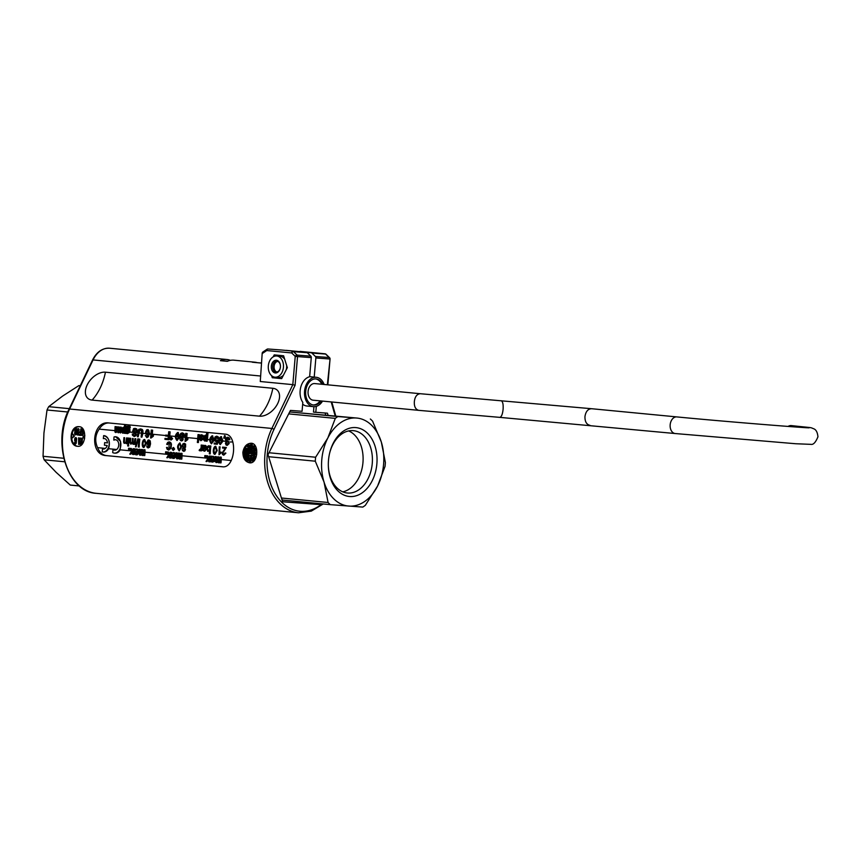 <?xml version="1.0" encoding="UTF-8"?>
<svg xmlns="http://www.w3.org/2000/svg" width="861" height="861" viewBox="0 0 861 861"><rect width="100%" height="100%" fill="white"/><g stroke="black" fill="none" stroke-linecap="round" stroke-linejoin="round"><path stroke-width="1.29" d="M313.942 406.672L313.479 412.085L315.804 412.311L316.31 406.349M314.254 377.118A15.067 10.558 95.5 0 0 314.211 377.096L309.648 376.655M324.123 384.48A14.734 10.332 95.5 0 0 316.267 377.301A14.734 10.332 95.5 0 0 304.579 390.991A14.734 10.332 95.5 0 0 313.447 406.64A14.734 10.332 95.5 0 0 322.531 401.097M302.792 404.283L302.674 404.272A53.21 37.292 -84.5 0 1 302.792 404.283A14.734 10.332 -84.5 0 0 306.936 406.015L313.447 406.64M282.591 501.705L319.603 504.535L282.602 501.759L268.019 454.694L290.437 410.406L302.071 411.289L302.824 402.431A15.067 10.558 95.5 0 1 300.769 387.159A15.067 10.558 95.5 0 1 309.637 376.752L311.273 357.616L297.54 356.583A1.636 1.173 -85.7 0 0 297.088 355.109A1.636 0.99 134.2 0 0 295.237 356.389L297.54 356.583L295.086 385.254L292.815 384.641L271.872 428.444A55.664 39.014 95.5 0 0 298.53 512.779L311.295 511.122L323.219 503.976M327.976 414.927L327.438 413.183L315.804 412.311M317.279 504.309L317.72 503.437M319.603 504.535L320.044 503.663M325.652 414.711L325.124 413.011M322.692 384.34A13.098 9.18 95.5 0 0 316.105 378.937A13.098 9.18 95.5 0 0 305.72 391.098A13.098 9.18 95.5 0 0 313.598 405.014A13.098 9.18 95.5 0 0 321.099 400.968M315.643 378.905A13.098 9.18 -84.5 0 1 321.766 384.254M320.163 400.871A13.098 9.18 -84.5 0 1 313.135 404.95M315.858 357.961A1.636 1.173 -85.7 0 0 315.395 356.486L329.128 357.519L325.598 354.075A1.636 1.152 95.5 0 0 325.049 353.806A1.636 1.173 94.3 0 1 325.598 354.075A1.636 0.99 -45.8 0 1 326.028 354.258L329.569 357.702A1.636 0.99 134.2 0 0 329.128 357.519A1.636 1.173 94.3 0 1 329.591 358.983L315.858 357.961L314.211 377.096M325.598 354.075L311.865 353.042L315.395 356.486M311.865 353.042A1.636 1.173 -85.7 0 0 311.295 352.773L286.347 350.373A1.636 1.173 -85.7 0 0 285.949 350.427M256.847 362.653L261.357 362.998M291.707 352.945A1.636 0.99 -45.8 0 1 293.547 351.675A1.636 1.173 -85.7 0 0 292.988 351.396A1.636 1.152 95.5 0 0 291.707 352.945L266.749 350.545A1.636 1.152 -84.5 0 1 268.029 348.996A1.636 1.173 -85.7 0 0 267.437 349.157A1.636 1.001 56.3 0 0 266.985 349.265A1.636 1.001 56.3 0 0 266.749 350.545L262.691 353.258A1.636 1.001 -123.7 0 1 262.917 351.977A1.636 1.636 0 0 0 262.196 353.204L260.27 381.509L292.815 384.641L295.237 356.389L291.707 352.945M262.196 353.204L260.27 381.509M273.195 356.852L274.218 354.883L283.613 355.787L287.337 367.658L281.655 378.625L272.259 377.721L271.635 375.708M274.487 377.882L272.259 377.721M276.413 355.087A12.775 9.105 -85.7 0 0 275.337 355.808M275.079 377.204A10.644 7.588 -85.7 0 0 283.43 367.324A10.644 7.588 -85.7 0 0 276.672 355.98A10.644 7.588 -85.7 0 0 268.309 366.033A10.644 7.588 -85.7 0 0 275.079 377.204L278.286 377.452A10.644 7.588 -85.7 0 0 283.387 375.278M286.315 369.627A10.644 7.588 -85.7 0 0 286.638 367.561A10.644 7.588 -85.7 0 0 286.681 365.548M273.529 376.946A12.775 9.105 -85.7 0 0 274.508 377.904M284.722 359.295A10.644 7.588 -85.7 0 0 279.879 356.228L276.672 355.98M271.344 366.162A6.382 4.553 94.3 0 1 278.62 361.308A6.382 4.553 94.3 0 1 277.672 372.318A6.382 4.553 94.3 0 1 271.344 366.162M276.101 372.027A5.403 3.853 94.3 0 1 272.733 366.28A5.403 3.853 94.3 0 1 276.973 361.254A5.403 3.853 94.3 0 1 280.406 366.937A5.403 3.853 94.3 0 1 276.166 372.038A5.403 3.853 94.3 0 1 276.101 372.027M277.651 361.394A5.403 3.853 -85.7 0 0 274.099 366.463A5.403 3.853 -85.7 0 0 276.855 371.995M310.821 356.142L307.28 352.698L293.547 351.675L297.088 355.109L310.821 356.142A1.636 1.173 94.3 0 1 311.273 357.616M281.73 350.029A1.636 1.173 94.3 0 1 281.751 350.029L306.72 352.429A1.636 1.173 94.3 0 1 307.28 352.698M306.72 352.429L281.751 350.029A1.636 1.173 94.3 0 1 281.762 350.029L268.029 348.996A1.636 1.636 0 0 0 266.985 349.265L262.917 351.977M256.858 362.556A24.56 17.209 95.5 0 0 254.834 362.19L233.912 360.178A24.56 17.209 95.5 0 0 227.358 361.329L220.384 360.662A24.56 17.209 -84.5 0 1 226.938 359.511A24.56 17.209 -84.5 0 1 230.371 360.361M254.834 362.19A24.56 17.209 95.5 0 0 252.284 362.212L261.357 363.084M227.648 361.2L220.384 360.662M272.84 388.279A16.37 10.354 132.1 0 1 277.22 404.455A16.37 10.354 132.1 0 1 259.505 416.175A49.12 34.429 95.5 0 0 272.84 388.279L105.44 372.189A16.37 10.354 132.1 0 0 86.821 385.728A16.37 10.354 132.1 0 0 92.105 400.085A49.12 34.429 95.5 0 0 105.44 372.189M259.505 416.175L92.105 400.085M77.555 446.289L77.662 446.299C85.928 447.505 87.542 426.744 79.126 426.701C69.558 425.388 67.922 445.966 77.555 446.289M242.856 452.316C242.985 458.386 245.267 461.894 249.712 462.831C257.988 464.036 259.602 443.286 251.175 443.243C246.741 443.48 243.964 446.504 242.856 452.316M108.927 422.966A16.37 11.677 -85.7 0 0 99.198 429.122C95.194 434.966 94.667 441.144 97.605 447.655A16.37 11.677 -85.7 0 0 106.57 455.62L106.011 455.577C89.038 454.974 92.019 420.372 108.798 422.955L108.626 422.934M108.798 422.955L225.055 434.127C238.26 434.45 235.279 469.051 222.256 466.748L222.429 466.77M106.011 455.577L222.59 466.78M224.85 437.14L225.151 438.281L223.677 438.152L224.549 435.558L225.388 436.043L224.161 437.087L224.463 438.227M224.549 435.558L225.388 436.043M114.717 430.618L99.198 429.122M115.062 426.604L115.761 426.669L115.439 431.113L116.063 431.748L117.214 430.166L117.505 426.841L118.183 426.895L118.495 431.985L119.475 431.221L119.937 427.078L120.637 427.142L120.142 432.857L119.593 431.996L118.269 432.803L117.193 431.695L115.826 432.566L114.933 432.007L115.062 426.604L116.439 426.722L116.106 430.748L117.096 430.844M117.505 426.841L118.883 426.959L118.549 430.984L119.518 431.081M119.937 427.078L121.326 427.196L120.981 431.221A53.21 37.292 95.5 0 0 120.637 432.9L120.142 432.857M123.586 427.357L124.361 427.443M124.544 425.312L125.932 425.431L125.394 431.641A53.21 37.292 95.5 0 0 125.06 433.32L123.93 433.223L123.995 432.47L122.725 433.223L121.304 431.641L121.584 428.563L123.263 427.271L124.307 428.111L124.544 425.312L125.243 425.388L124.565 433.287M126.233 433.438L125.598 433.384L126.384 426.582L128.838 425.592L129.989 426.173L130.312 427.594L128.031 426.335L126.728 428.477L127.955 427.842L129.182 428.821L129.128 432.383L127.471 433.686L126.298 432.728L126.728 433.481A53.21 37.292 95.5 0 1 126.75 433.384M128.386 426.41L127.471 427.885M128.267 427.906L129.871 428.864L129.946 432.082L133.035 432.373M135.037 428.401L136.651 428.843L137.566 431.296L136.167 431.275L135.511 429.617L133.896 429.402L133.251 431.157L135.737 432.749L136.382 434.547L136.049 435.644L134.251 436.538L132.465 435.246L132.293 433.987L133.52 434.009M134.962 429.348L133.939 431.21L137.771 432.835M140.623 428.939L142.302 429.456L142.926 430.629L142.915 433.331L145.692 433.589M147.866 429.661L149.846 433.998L150.912 434.095M151.256 430.08L151.945 430.134L151.428 436.323L152.914 435.279L152.838 436.226L150.578 438.001L151.256 430.08L152.645 430.199L152.3 434.224A53.21 37.292 95.5 0 0 151.977 435.827M165.678 435.515L152.3 434.224M165.721 435.085L168.39 435.343L168.691 431.759L169.445 431.835L168.767 439.723L164.935 439.347L165.011 438.41L168.099 438.712L168.304 436.279L165.635 436.021L165.721 435.085L169.068 435.386M168.691 431.759L170.123 431.878L169.778 435.914A53.21 37.292 95.5 0 0 169.068 439.745L168.767 439.723M175.472 436.452L169.778 435.914M177.99 432.556L179.863 436.882L180.519 436.936M182.392 432.965L184.06 433.783L184.437 435.558L183.641 437.237L185.373 437.41M185.718 433.395L186.406 433.449L185.879 439.627L187.375 438.593L187.3 439.53L185.04 441.306L185.718 433.395L187.095 433.513L186.751 437.539A53.21 37.292 95.5 0 0 186.428 439.142M197.686 438.593L186.751 437.539M198.03 434.579L199.418 434.697L199.074 438.723A53.21 37.292 95.5 0 0 198.74 440.401L197.546 440.294L198.03 434.579L198.719 434.633L198.245 440.358M201.775 438.981L199.074 438.723M201.539 434.816L203.099 435.397L203.519 436.753M200.043 438.906L200.861 439.928L201.818 439.282L199.504 437.259L199.687 435.515L201.183 434.762L203.508 436.818L200.419 435.774L200.29 436.914L202.012 437.872L202.496 439.239L200.839 440.735L199.343 438.97L200.721 438.959M201.474 435.634L200.979 436.957L203.293 439.132M206.608 433.201L207.985 433.32L207.458 439.53A53.21 37.292 95.5 0 0 207.124 441.209L205.994 441.112L206.059 440.358L204.789 441.112L203.357 439.53L203.648 436.452L205.349 435.16L206.371 435.989L206.608 433.201L207.307 433.266L206.629 441.166M209.869 439.767L207.458 439.53M212.387 435.86L214.454 440.197M216.821 436.279L218.414 437.001L218.834 438.647L217.413 438.593L216.423 437.022L215.089 438.83L216.133 440.724L218.565 440.294L217.295 444.265L214.163 443.975L214.249 443.049L216.509 443.275L216.983 441.176L215.874 441.564L214.69 440.724L214.949 437.033L216.52 436.226L218.834 438.647M216.768 437.119L215.767 438.884L216.089 440.358L216.918 440.445M221.202 436.699L223.074 441.026L225.894 441.306M227.853 437.334L229.424 438.066L229.855 439.723L228.456 439.734L227.487 438.088L226.604 438.475L226.389 440.735L227.648 441.187L226.561 442.242L226.303 444.115L229.241 443.501L227.229 445.374L226.056 444.976L225.41 443.124L226.325 441.596L225.431 439.562L226.12 437.862L227.552 437.28L229.855 439.723M227.799 438.174L226.863 439.67L227.53 441.209M227.648 441.187L228.337 441.23L228.187 442.08M232.836 441.973L227.498 442.027M231.275 460.495L221.299 459.537L221.008 462.884L219.706 462.777L219.77 461.97L218.436 462.777L217.37 461.668L216.003 462.54L214.895 460.495L215.228 456.588L216.359 456.685L215.627 460.248L216.283 461.733L217.392 460.14L217.672 456.814L218.802 456.922L218.048 460.592L218.662 461.959L219.652 461.195L220.115 457.051L221.245 457.148A53.21 37.292 95.5 0 0 221.299 459.537M219.706 462.744L218.802 462.755M217.596 462.282L216.369 462.518M215.035 458.935L211.935 459.903L212.506 461.345M211.246 459.849L212.129 461.356L213.302 460.377L214.658 460.635L214.271 461.571L212 462.163L210.514 460.743L210.654 456.147L211.806 456.244L211.451 456.933L213.054 456.255L214.045 456.804L214.109 458.773L211.935 459.903M210.665 458.515L209.191 458.978L210.342 461.862L208.803 461.733L208.039 459.666L206.866 461.55L206.016 461.464L207.652 458.848L206.414 455.738L207.695 455.846L208.114 458.117L209.417 456.029L210.267 456.104L208.502 458.924L209.664 461.808M208.728 459.72L206.866 461.55M207.393 458.203L182.08 455.77L181.789 459.117L180.476 459.01L180.552 458.203L179.228 459.01L178.152 457.901L176.785 458.773L175.687 456.728L176.021 452.811L177.14 452.918L176.408 456.481L177.054 457.966L178.173 456.362L178.453 453.047L179.583 453.144L178.83 456.825L179.454 458.192L180.423 457.428L180.896 453.284L182.026 453.381A53.21 37.292 95.5 0 0 182.08 455.77M180.487 458.967L179.583 458.988M178.378 458.515L177.151 458.752M175.816 455.168L172.717 456.136L173.287 457.578M174.083 456.61L174.751 456.814L173.696 458.267L171.457 457.654L171.436 452.369L172.232 453.166L173.814 452.477L174.826 453.037L174.482 455.523L172.028 456.082L172.9 457.589L174.083 456.61L175.44 456.857L174.385 458.321L173.136 458.386M171.447 454.748L169.972 455.2L171.124 458.095L169.585 457.966L168.821 455.899L167.647 457.772L166.797 457.697L168.433 455.082L167.195 451.971L168.476 452.079L168.907 454.35L170.198 452.251L171.048 452.337L169.283 455.157L170.435 458.041M169.509 455.943L167.647 457.772M168.175 454.436L145.046 452.208L144.766 455.566L143.453 455.447L143.529 454.64L142.205 455.447L141.118 454.339L139.762 455.211L138.653 453.177L138.987 449.259L140.117 449.356L139.374 452.918L139.988 454.404L141.15 452.811L141.43 449.485L142.56 449.593L141.807 453.273L142.452 454.64L143.4 453.865L143.873 449.722L145.003 449.819A53.21 37.292 95.5 0 0 145.046 452.208M143.464 455.415L142.56 455.426M141.355 454.963L140.117 455.189M138.793 451.605L135.683 452.574L136.264 454.027M137.06 453.047L137.728 453.252L136.673 454.716L134.434 454.091L134.413 448.818L135.209 449.614L136.791 448.925L137.803 449.485L137.448 451.96L135.005 452.52L135.92 454.038L137.06 453.047L138.417 453.306L137.362 454.769L136.275 454.856M134.424 451.186L132.949 451.648L134.101 454.533L132.562 454.404L131.798 452.337L130.624 454.221L129.774 454.134L131.41 451.519L130.172 448.409L131.453 448.527L131.873 450.787L133.175 448.699L134.025 448.775L132.26 451.594L133.412 454.49M132.486 452.391L130.624 454.221M131.152 450.873L120.228 449.829A8.19 5.844 -85.7 0 1 115.073 453.144A8.19 5.844 -85.7 0 1 114.739 453.112M114.954 450.163A5.241 3.735 94.3 0 1 113.663 449.517L112.974 449.474L112.705 452.606A8.19 5.844 -85.7 0 0 114.395 453.101A8.19 5.844 -85.7 0 0 120.831 445.374A8.19 5.844 -85.7 0 0 115.611 436.764A8.19 5.844 -85.7 0 0 114.05 436.947L113.781 440.079L115.514 439.723M116.676 449.485L108.594 448.71A8.19 5.844 94.3 0 1 103.449 452.036A8.19 5.844 94.3 0 1 103.116 451.993M102.491 448.775A5.241 3.735 -85.7 0 0 103.352 448.99A5.241 3.735 -85.7 0 0 107.205 445.503L104.439 445.234L104.655 442.619L107.464 442.888A5.241 3.735 -85.7 0 0 104.138 438.54A5.241 3.735 -85.7 0 0 103.363 438.593L103.621 435.644A8.19 5.844 94.3 0 1 103.987 435.655A8.19 5.844 94.3 0 1 109.196 444.254A8.19 5.844 94.3 0 1 102.771 451.982A8.19 5.844 94.3 0 1 102.222 451.907L102.491 448.775L103.18 448.829A5.241 3.735 -85.7 0 0 103.697 448.99M105.311 448.398L97.605 447.655M106.57 455.62L222.698 466.78M115.761 426.669L116.439 426.722M118.194 426.905L118.883 426.959M128.128 425.538L129.301 426.12L129.624 427.54M127.471 433.686L129.946 432.082M133.014 433.976L134.262 435.591L135.651 434.536L132.551 431.652L133.595 428.563L135.963 428.789L136.888 431.253L137.566 431.296M134.251 436.527L136.275 432.685M141.893 437.14L141.15 437.065L141.527 430.984L140.278 429.833L139.095 430.252L138.18 436.775L137.437 436.71L138.18 430.274L138.976 429.208L141.613 429.402L142.237 430.575L141.893 437.14L142.915 433.331M138.18 436.775L139.783 430.306L140.601 429.887M141.484 433.191L139.202 432.965M146.822 437.636L145.348 435.515L147.511 436.635L148.458 433.912L147.016 434.827L145.875 433.998L145.541 432.114L146.607 429.843L148.888 430.618L149.19 433.6L148.296 436.871L146.822 437.636L149.846 433.998M179.185 436.688L177.032 440.541C174.632 437.657 174.848 434.977 177.657 432.491L179.185 436.688M177.032 440.541L179.863 436.882M182.5 437.399L183.21 439.088L182.64 440.488L181.413 440.961L180.261 440.251L179.938 438.744L180.907 437.248L180.014 435.128L180.67 433.47L182.048 432.911L183.382 433.74L183.748 435.505L182.5 437.399L183.641 437.237M181.456 440.961L183.145 437.453M200.861 440.735L203.196 439.121M213.582 439.993L211.429 443.845C209.029 440.961 209.234 438.271 212.054 435.795L213.582 439.993M211.429 443.845L214.249 440.186M222.396 440.843L220.222 444.685C217.855 441.779 218.07 439.099 220.868 436.645L222.396 440.843M220.212 444.696L223.074 441.026M228.768 443.458L226.927 445.331M138.503 451.584L136.813 448.936M135.005 452.52L135.683 452.574M135.123 448.882L134.413 448.818M137.728 453.252L138.417 453.306M138.987 449.259L139.686 449.324M141.226 451.842L140.171 451.745L140.386 454.35M140.171 451.745L140.117 449.356M141.43 449.485L142.13 449.56M143.669 452.079L142.614 451.982L142.797 454.576M142.614 451.982L142.56 449.593M143.873 449.722L145.003 449.819M175.526 455.135L173.847 452.488M172.028 456.082L172.717 456.136M172.727 453.209L171.436 452.369M174.751 456.814L175.44 456.857M176.021 452.811L176.709 452.886M178.259 455.404L177.194 455.297L177.409 457.901M177.194 455.297L177.14 452.918M178.453 453.047L179.153 453.112M180.692 455.641L179.637 455.534L179.82 458.127M179.637 455.534L179.583 453.144M180.896 453.284L182.026 453.381M214.744 458.913L213.054 456.265M213.302 460.377L214.658 460.635M213.969 460.581L212 462.153M210.654 456.147L211.375 456.212M215.228 456.588L215.928 456.653M217.478 459.171L216.412 459.074L216.628 461.668M216.412 459.074L216.359 456.685M217.672 456.814L218.371 456.89M219.91 459.408L218.855 459.3L219.038 461.905M218.855 459.3L218.802 456.922M220.115 457.051L221.245 457.148M113.781 440.079A5.241 3.735 94.3 0 1 115.396 439.713A5.241 3.735 94.3 0 1 118.732 445.212A5.241 3.735 94.3 0 1 114.61 450.152A5.241 3.735 94.3 0 1 112.974 449.474M115.611 436.764L120.54 441.456L120.228 449.829M108.594 448.71C110.477 441.65 108.884 437.302 103.804 435.655M107.464 442.888L104.655 442.619M220.814 457.116L220.319 462.841M213.41 457.309C212.183 456.642 211.483 457.245 211.311 459.096C212.742 459.214 213.442 458.622 213.41 457.309L213.259 457.03M213.033 458.741L212.021 458.902M181.596 453.349L181.101 459.064M174.191 453.543C172.964 452.875 172.265 453.478 172.103 455.329C173.524 455.447 174.223 454.856 174.191 453.543L174.04 453.263M173.814 454.974L172.803 455.135M144.573 449.786L144.078 455.512M137.168 449.98C135.941 449.324 135.242 449.916 135.069 451.767C136.447 451.907 137.147 451.315 137.168 449.98L137.007 449.7M136.791 451.422L135.769 451.573M229.166 439.67L228.456 439.734M228.09 443.221L229.241 443.501M221.686 440.778L220.803 437.442C219.017 439.465 218.845 441.618 220.298 443.889L221.686 440.778M221.148 437.56L220.093 440.746L221.675 440.897M217.23 440.046L217.876 440.24L216.983 444.244M218.145 438.593L217.413 438.593M216.509 443.264L214.249 443.049M212.861 439.928L211.978 436.592C210.192 438.615 210.03 440.767 211.483 443.038L212.861 439.928M212.333 436.71L211.268 439.896L212.85 440.046M206.242 438.217L205.305 435.967C203.723 437.442 203.583 438.895 204.896 440.358L206.242 438.217M205.65 436.075L204.714 439.261L206.005 439.39M202.83 436.764L202.131 436.839M183.027 435.44L181.972 433.707C180.412 434.676 180.358 435.741 181.789 436.914L183.027 435.44M182.489 439.045L181.671 437.689L181.488 440.154L182.489 439.045M182.328 433.804L182.123 436.871M178.475 436.624L177.592 433.287C175.795 435.311 175.633 437.463 177.097 439.734L178.475 436.624M177.936 433.406L176.871 436.592L178.464 436.742M148.49 432.394L147.489 430.392C145.95 431.501 145.864 432.696 147.231 433.987L148.49 432.394M147.823 430.5L147.834 433.804M136.888 431.253L136.167 431.275M128.752 430.898L127.805 428.638C126.147 429.854 126.029 431.264 127.439 432.868L128.752 430.898M128.128 428.735L127.202 431.813L128.547 431.942M124.178 430.339L123.241 428.078C121.649 429.542 121.519 431.006 122.832 432.47L124.178 430.339M123.586 428.186L122.649 431.383L123.941 431.501M206.414 455.738L207.264 455.813M210.267 456.104L209.417 456.029M208.502 458.924L209.191 458.978M210.665 456.201L209.546 458.407M167.195 451.971L168.046 452.047M171.048 452.337L170.198 452.251M169.283 455.157L169.972 455.2M171.447 452.423L170.327 454.64M130.172 448.409L131.023 448.495M134.025 448.775L133.175 448.699M132.26 451.594L132.949 451.648M134.424 448.872L133.304 451.078M224.699 435.989L224.161 437.087M224.56 437.13L225.248 437.184M217.876 440.24L218.565 440.294M207.307 433.266L207.985 433.32M198.73 434.644L199.418 434.697M186.406 433.46L187.095 433.513M187.375 438.593L187.946 438.636A53.21 37.292 95.5 0 0 187.773 439.573L185.481 441.349M168.099 438.701L165.011 438.41M169.445 431.835L170.123 431.878M151.956 430.145L152.645 430.199M152.914 435.279L153.495 435.322A53.21 37.292 95.5 0 0 153.312 436.258L151.03 438.045M125.243 425.388L125.932 425.431M120.637 427.142L121.326 427.196M243.954 453.575A9.826 7.006 -85.7 0 0 244.083 455.415M244.212 456.201A9.826 7.006 -85.7 0 0 244.384 456.943M246.644 455.577L245.073 457.923A1.055 0.753 -85.7 0 0 244.589 457.611A9.826 7.006 -85.7 0 0 249.97 462.841M251.444 443.264A9.826 7.006 -85.7 0 0 245.396 447.526M245.051 448.237A9.826 7.006 -85.7 0 0 244.287 450.572M246.278 457.213L247.139 456.502M255.717 452.531A1.001 0.71 -85.7 0 0 255.695 452.531L254.791 452.466L255.739 452.552A1.001 0.71 94.3 0 1 255.566 454.543L255.405 453.187A1.001 0.71 94.3 0 1 254.006 453.403A1.001 0.71 94.3 0 1 254.791 452.455A1.001 0.71 94.3 0 1 254.791 452.466L255.739 452.552M255.556 454.522A1.001 0.71 -85.7 0 0 255.577 454.522L254.641 454.447M255.577 454.543L256.492 454.608A1.001 0.71 -85.7 0 0 256.707 454.586M246.192 452.864L246.042 453.521L244.632 453.392L244.578 454.048L245.546 453.478M245.622 452.563L244.47 452.466A1.001 0.71 94.3 0 1 244.632 450.486A1.001 0.71 94.3 0 1 245.084 450.766L245.729 451.713L246.289 450.647L246.117 452.628L244.578 451.142L244.707 452.488M245.815 450.647A1.001 0.71 -85.7 0 0 245.546 450.551L244.632 450.486M246.375 449.42L245.084 448.979A1.055 0.753 -85.7 0 0 244.987 448.064L245.267 447.516L247.172 449.367L246.892 449.916L245.751 448.807L245.46 449.356M247.72 449.076L245.267 447.516M249.27 447.02L249.442 446.267A1.001 0.71 -85.7 0 0 248.84 445.019L248.076 444.965L247.215 446.385L248.108 446.127M249.615 447.968L249.884 447.063L248.969 446.999L247.85 448.463L248.129 446.03M249.959 446.418L251.186 447.063A1.001 0.71 94.3 0 1 250.551 447.483L251.466 447.548A1.001 0.71 -85.7 0 0 252.122 445.944A1.001 0.71 -85.7 0 0 251.39 444.319M253.295 448.409L254.21 448.484L254.781 445.718L254.017 445.664L252.822 448.775L252.155 447.3L254.017 445.664M252.822 448.775L253.941 448.463M256.33 448.269L255.62 448.215L255.695 450.152L256.729 450.142M254.878 451.046A1.001 0.71 -85.7 0 0 255.566 451.099L255.782 450.949A1.001 0.71 -85.7 0 0 256.201 450.185M256.191 456.911L255.19 456.76L254.329 458.407A3.831 2.734 -85.7 0 0 253.382 455.824L253.661 455.275A3.831 2.734 94.3 0 1 254.619 457.858L255.19 456.76M255.34 456.771A3.831 2.734 -85.7 0 0 254.587 455.34L253.661 455.275M253.489 459.214L252.574 459.15A1.001 0.71 94.3 0 0 251.982 457.891A1.001 0.71 94.3 0 0 251.208 459.171L253.112 461.141A1.001 0.71 -85.7 0 0 253.489 459.214A1.001 0.71 -85.7 0 0 252.897 457.955L251.982 457.891A5.112 3.648 -85.7 0 0 253.704 456.265M249.905 461.776A1.001 0.71 -85.7 0 0 251.014 460.979A1.001 0.71 -85.7 0 0 250.153 459.968M251.132 459.666A1.001 0.71 -85.7 0 0 250.497 458.601L249.582 458.536A1.001 0.71 94.3 0 1 250.153 459.074L251.132 459.666M248.086 460.786A1.055 0.753 94.3 0 0 247.742 460.99L246.601 460.56L247.893 458.859L247.656 460.753L248.409 460.807L248.851 457.923M245.88 455.943L246.504 455.2M250.54 458.17A5.112 3.648 -85.7 0 0 250.594 458.17A5.112 3.648 -85.7 0 0 251.509 458.074M254.178 455.308A5.112 3.648 -85.7 0 0 254.458 454.404M254.619 452.477A5.112 3.648 -85.7 0 0 254.425 451.132M253.78 449.614A5.112 3.648 -85.7 0 0 253.123 448.796M252.488 448.323A5.112 3.648 -85.7 0 0 251.358 447.978L250.379 447.914C245.277 450.884 245.008 454.285 249.561 458.095L249.615 458.095C254.382 455.038 254.63 451.648 250.379 447.914C245.31 450.906 245.041 454.274 249.561 458.063L249.615 458.063C254.35 455.028 254.598 451.648 250.379 447.946M250.099 458.052A5.08 3.616 94.3 0 1 247.355 453.23M247.43 452.273A5.08 3.616 94.3 0 1 250.852 448.021M253.457 453.015L248.366 451.616L248.302 452.326L252.273 452.714L252.187 453.725L248.216 453.338L248.162 454.048L246.816 452.692L248.366 451.616M252.187 453.725L253.414 453.607M248.162 454.048L249.077 454.113L249.13 453.424M251.025 455.652L251.993 455.06L249.615 455.512L249.55 456.179L250.465 456.244L250.519 455.598M251.993 455.06L251.078 454.985M251.369 451.584L252.295 451.659L252.348 450.992A3.831 2.734 94.3 0 1 250.573 449.485L249.658 449.42A3.831 2.734 -85.7 0 0 251.434 450.927L251.369 451.584A3.831 2.734 94.3 0 1 249.604 450.077L249.012 451.358L249.184 449.377M249.486 451.401L250.433 451.142M250.573 449.485L249.658 449.42M252.348 450.992L251.434 450.927M249.55 456.179L249.077 456.126A1.055 0.753 -85.7 0 0 248.668 455.426L248.721 454.759M249.216 452.402L248.302 452.326M246.257 454.156L244.632 456.491A1.055 0.753 -85.7 0 0 244.007 456.19L243.814 455.587L245.998 454.134M245.794 455.673L244.879 455.609M245.536 458.633A1.001 0.71 94.3 0 1 245.6 458.482L246.171 457.374A1.001 0.71 94.3 0 1 247.311 458.493L246.806 459.591L245.536 458.633L246.397 459.225L246.763 457.6L246.063 458.676M246.612 458.73L247.161 458.784M246.806 460.086L246.203 460.043L246.999 459.613M248.689 457.858L247.871 457.794L247.893 458.859M249.163 458.235L248.248 458.16M247.344 458.805L247.871 457.794M248.689 460.258L247.893 460.194M248.312 459.882L247.484 459.817M250.228 461.916L249.582 461.873L249.313 459.903C250.433 461.582 250.271 461.883 248.84 460.796A55.664 39.014 -84.5 0 1 248.84 459.462L248.947 458.956A1.001 0.71 94.3 0 1 249.582 458.536M248.947 458.956L250.153 459.074M250.25 459.602L249.313 459.516A55.664 39.014 95.5 0 0 249.313 459.903M249.561 461.205L249.55 460.538L249.561 461.205M252.338 460.409L252.338 459.742L252.338 460.409M251.208 459.171L252.779 459.322L252.359 461.076M251.875 459.214L251.929 458.547L251.875 459.214M255.437 458.838L254.716 458.784M256.104 457.169L255.566 457.126M256.686 449.894L256.137 449.862M255.695 450.152L255.114 449.281A1.001 0.71 94.3 0 1 254.867 450.884L254.652 451.024A1.001 0.71 94.3 0 1 254.092 449.238L254.684 450.281L254.522 448.947L255.62 448.215M254.813 449.872L254.275 449.829M255.168 446.095L254.361 446.03M252.23 447.16L252.93 447.225M253.048 447.236L253.597 447.289M254.501 447.935L253.586 447.86M254.307 447.742L253.392 447.677M252.122 445.944L251.304 445.88L251.078 444.19L250.185 445.105L250.842 445.503A55.664 39.014 -84.5 0 0 250.723 446.159L250.723 446.159M251.186 447.063L251.304 445.88M250.551 447.483A1.001 0.71 94.3 0 1 249.97 446.945M249.442 446.267L248.581 446.202L248.076 444.965M247.29 446.676L248.398 446.794L248.237 447.483L248.969 446.999M248.581 446.202L248.398 446.794M248.388 448.506L247.85 448.463M250.077 447.655L249.163 447.591M246.709 450.658L245.815 450.594M244.578 454.048L244.104 454.005A1.055 0.753 -85.7 0 0 243.685 453.295L243.738 452.638M256.481 454.608L255.588 454.543M254.684 453.79L254.738 453.123L254.684 453.79M244.589 457.611A1.055 0.753 -85.7 0 0 244.449 457.621L244.266 457.019L246.45 455.566M245.859 457.987L245.073 457.923M246.246 457.105L245.32 457.04M79.277 426.722A9.826 7.006 -85.7 0 0 71.711 436A9.826 7.006 -85.7 0 0 77.802 446.31M72.464 437.894L74.423 436.118L72.798 433.987L73.82 436.053L72.464 437.894M84.808 435.257L82.979 436.936L84.496 438.938M84.604 438.346L83.582 436.99L84.819 435.86M78.588 437.829L78.652 444.427L79.266 444.48L80.45 438.012L79.653 439.25L78.588 437.829M81.956 444.427L82.495 438.206L81.752 438.131L81.268 441.521A1.571 1.119 -85.7 0 0 81.257 441.51A1.571 1.119 -85.7 0 0 80.999 444.653L81.461 444.685A1.571 1.119 -85.7 0 1 81.634 441.542M74.756 438.766L74.649 440.068A1.313 0.936 -85.7 0 0 75.779 441.424L75.316 443.211L75.079 442.306L74.423 442.683A1.313 0.936 -85.7 0 0 76.285 442.866L76.618 438.949A1.313 0.936 -85.7 0 0 74.756 438.766L75.101 440.111A1.313 0.936 -85.7 0 0 75.703 441.445M79.298 431.759L79.223 432.631L80.46 432.749L80.31 434.482L79.072 434.364L78.997 435.235L80.859 435.418L81.418 428.886L80.794 428.832L80.536 431.878L79.298 431.759M83.108 429.187A1.313 0.936 -85.7 0 0 81.677 430.231L81.504 432.19L82.441 432.276L82.301 430.296L82.914 430.349L82.581 434.267L81.343 434.148A1.313 0.936 -85.7 0 0 83.205 434.321L83.539 430.414A1.313 0.936 -85.7 0 0 83.474 429.779M76.877 433.718A1.313 0.936 -85.7 0 0 78.738 433.901L78.157 433.406L77.77 434.245L77.587 432.685L78.243 432.319L77.834 429.865L79.072 429.983A1.313 0.936 -85.7 0 0 77.21 429.8L77.113 430.887A1.313 0.936 -85.7 0 0 77.286 431.781A1.313 0.936 -85.7 0 0 76.973 432.631L77.329 433.75A1.313 0.936 -85.7 0 0 77.942 435.085M74.982 429.585L74.649 433.503A1.313 0.936 -85.7 0 0 76.5 433.686L76.844 429.768A1.313 0.936 -85.7 0 0 74.982 429.585L75.101 433.535A1.313 0.936 -85.7 0 0 75.703 434.88M76.155 429.402L76.683 429.747L75.779 433.901M76.231 428.434A1.313 0.936 -85.7 0 0 75.434 429.617M75.262 433.567L75.94 429.241L75.886 433.621L75.262 433.567M78.609 433.449L78.017 434.116M78.394 429.617L79.04 430.403M78.469 428.638A1.313 0.936 -85.7 0 0 77.673 429.833L77.576 430.92A1.313 0.936 -85.7 0 0 77.738 431.813A1.313 0.936 -85.7 0 0 77.425 432.663L77.329 433.75M81.504 432.19L82.441 432.265M82.925 429.069A1.313 0.936 -85.7 0 0 82.129 430.263L81.967 432.222M82.86 430.048L83.377 430.382L82.473 434.547M81.817 433.933L81.795 434.181A1.313 0.936 -85.7 0 0 82.408 435.515M79.223 432.631L80.912 432.782L80.31 434.482M79.75 431.802L79.675 432.663M79.524 434.407L79.449 435.268L80.859 435.408M81.257 428.875L80.536 431.878M75.779 441.424L75.553 443.081M75.94 438.583L76.457 438.927L75.779 440.477M74.918 442.296L74.875 442.715A1.313 0.936 -85.7 0 0 75.488 444.061M76.005 437.614A1.313 0.936 -85.7 0 0 75.208 438.798M75.262 440.132L75.714 438.421L75.886 440.197L75.262 440.132M81.182 442.565L81.827 442.608L81.73 443.652L81.095 443.609L81.171 442.565L81.278 443.619M82.204 438.174L81.461 441.532M78.652 444.427L79.266 444.47M79.621 440.111L79.18 441.833L79.621 440.111M79.04 437.872L79.104 444.459M80.342 438.001L79.653 439.25M79.169 440.079L79.18 441.833M84.819 435.709L83.431 436.968L84.582 438.486M73.217 434.525L74.272 436.086L72.97 437.442M67.782 411.988L47.021 409.997L43.943 433.029L43.05 456.276L63.757 458.267M64.683 461.787L44.148 459.817A49.938 35 -84.5 0 1 43.05 456.276M79.373 485.938L70.279 485.066L56.126 472.334L44.148 459.817M80.234 385.782L78.803 385.642A49.938 35 -84.5 0 1 80.267 385.706M69.3 408.652L48.7 406.672L62.659 396.049L78.803 385.642M79.395 485.959L71.162 485.163A49.938 35 -84.5 0 1 70.279 485.066M47.021 409.997A49.938 35 -84.5 0 1 48.7 406.672M418.672 410.342L313.124 400.193A8.352 5.855 -84.5 0 1 308.087 391.443A8.352 5.855 -84.5 0 1 314.728 383.575L420.233 393.714C416.853 394.112 414.884 396.77 414.345 401.656C414.066 406.5 415.508 409.395 418.672 410.342L499.81 417.37C501.457 416.928 502.555 414.259 503.093 409.352C503.405 404.358 502.77 401.484 501.177 400.72L501.102 400.72M499.8 417.37L675.207 433.535L795.693 443.738L810.944 444.351C813.333 444.879 815.668 442.36 817.95 436.796C817.487 432.254 816.045 429.574 813.634 428.746C809.501 427.131 814.302 428.132 791.345 425.592A8.352 6.318 95.6 0 0 788.041 426.432M171.016 440.068L172.62 438.712L171.231 437.076L172.2 438.68L171.005 440.068C169.692 438.97 169.768 437.969 171.231 437.087M198.547 441.467L197.449 441.37L198.547 441.467A53.21 37.292 95.5 0 0 198.364 442.554L197.352 442.468L197.449 441.37M127.45 437.98L126.578 437.894L127.45 437.98A53.21 37.292 95.5 0 0 126.933 443.695L126.158 443.619L126.233 442.812L124.167 443.361L123.586 442.091L123.93 437.636L124.63 437.711L124.328 442.08L125.06 442.802L125.857 442.479L126.578 437.894M124.63 437.711L123.93 437.636M129.215 438.141L128.343 438.066L129.215 438.141A53.21 37.292 95.5 0 0 128.709 443.856L127.848 443.781L128.343 438.066M128.655 444.933L127.762 444.857L128.655 444.933A53.21 37.292 95.5 0 0 128.623 446.03L127.665 445.944L127.762 444.857M135.823 438.776L134.94 438.701L135.823 438.776A53.21 37.292 95.5 0 0 135.306 444.491L134.531 444.427L134.596 443.619L133.272 444.416L132.196 443.318L130.84 444.19L129.731 442.145L130.065 438.227L130.764 438.292L130.441 442.737L131.066 443.372L132.217 441.779L132.508 438.464L133.197 438.529L132.971 443.232L134.058 443.447L134.94 438.701M130.764 438.292L130.065 438.227M133.197 438.529L132.508 438.464M138.567 438.906L137.814 438.841L138.567 438.906L136.027 446.87L135.468 446.816L137.814 438.841M139.816 439.164L138.933 439.078L139.816 439.164A53.21 37.292 95.5 0 0 139.213 447.053L138.255 446.967L138.933 439.078M143.916 447.537L146.198 443.695L144.734 439.497L146.079 443.695L143.916 447.537C141.333 447.58 141.936 439.53 144.551 439.487M148.167 447.946L148.899 439.906L150.234 440.929L150.535 443.921L149.642 447.182L148.167 447.946L147.08 447.322L146.693 445.837L148.253 447.15L149.459 446.02L149.814 444.222L148.35 445.137L147.22 444.308L146.887 442.425L147.952 440.154L148.899 439.906M168.864 450.066L169.219 441.854L170.704 442.522L171.457 444.115L171.048 448.366L168.552 450.012L167.163 449.27L166.496 447.505L167.411 447.343M173.233 450.464L174.611 449.087L173.599 447.483L174.428 449.076L173.233 450.464C171.92 449.356 171.996 448.366 173.459 447.472M179.239 450.938L181.542 447.096L179.895 442.877L181.423 447.085L179.249 450.938C176.882 448.021 177.097 445.331 179.895 442.877M184.846 447.806L184.276 443.307L185.61 444.125L185.578 447.16L184.717 447.795L183.931 451.379L182.489 450.647L182.166 449.141L183.135 447.645L182.241 445.514L182.898 443.867L184.276 443.307M202.023 445.137L201.151 445.062L202.023 445.137A53.21 37.292 95.5 0 0 201.506 450.863L200.731 450.787L200.807 449.916L199.139 450.454L199.935 449.829M203.637 446.02L202.69 445.212L203.583 445.288M203.4 445.277L203.487 446.009L205.069 445.32L206.08 445.88L206.349 447.085L205.736 448.355L203.4 448.925L205.09 445.331M203.282 448.915L204.197 450.432L206.134 449.657L204.197 451.239M210.665 445.976L210.019 445.912L210.665 445.976L209.987 453.855L209.288 453.79L209.535 450.97L207.641 451.358L206.844 448.581L207.566 446.364L208.857 445.686L209.955 446.644L210.019 445.912M210.848 445.987A53.21 37.292 95.5 0 0 210.245 453.876L209.987 453.855M214.959 454.371L217.241 450.529L215.777 446.321L217.123 450.518L214.959 454.371C212.376 454.414 212.979 446.353 215.594 446.31M219.942 446.87L219.243 446.805L219.942 446.87L219.404 453.037L220.9 452.003L220.825 452.94L219.017 454.759L219.243 446.805M220.125 446.881A53.21 37.292 95.5 0 0 219.587 452.854M220.9 452.003L221.04 452.014A53.21 37.292 95.5 0 0 220.986 452.951L219.017 454.759M226.368 447.483L222.612 447.128L226.368 447.483L222.848 452.94L223.806 454.414L225.055 452.94L225.754 453.123L223.72 455.211L222.482 454.457L222.138 452.854L225.324 448.323L222.536 448.054L222.612 447.128M225.055 452.94L225.916 453.134L223.763 455.211M129.817 448.366L128.601 448.258L129.817 448.366A53.21 37.292 95.5 0 0 129.839 449.474L128.504 449.356L128.601 448.258M166.851 451.928L165.624 451.821L166.851 451.928A53.21 37.292 95.5 0 0 166.862 453.026L165.527 452.908L165.624 451.821M206.059 455.695L204.843 455.587L206.059 455.695A53.21 37.292 95.5 0 0 206.08 456.793L204.746 456.685L204.843 455.587M281.838 499.283A49.938 35 95.5 0 0 282.709 500.08L330.323 504.654A49.938 35 -84.5 0 1 328.084 502.49L324.037 482.063L315.287 461.195A49.938 35 -84.5 0 1 315.621 457.234L327.815 438.023L335.295 418.371A49.938 35 -84.5 0 1 337.878 416.563L356.454 418.015A44.212 30.985 -84.5 0 1 381.326 442.037A44.212 30.985 -84.5 0 1 377.559 486.078A44.212 30.985 -84.5 0 1 348.909 506.096A44.212 30.985 -84.5 0 1 324.037 482.063A44.212 30.985 -84.5 0 1 327.815 438.023A44.212 30.985 -84.5 0 1 356.454 418.015L290.265 411.988A49.938 35 95.5 0 0 289.328 412.602M171.78 438.636L171.188 437.657L171.059 439.487L171.78 438.636M198.148 441.435L198.052 442.532M127.267 437.958L126.782 443.684M129.042 438.131L128.547 443.845M128.45 444.922L128.364 446.02M135.64 438.766L135.155 444.48M138.384 438.895L136.027 446.87M139.633 439.153L138.955 447.031M145.369 443.619L144.487 440.283C142.689 442.317 142.528 444.47 143.981 446.741L145.369 443.619M149.836 442.705L148.835 440.703C147.339 441.715 147.253 442.909 148.555 444.287L149.836 442.705M167.26 447.333L167.723 448.646L169.768 448.796L170.801 446.181L170.736 444.405L169.24 442.758L168.132 443.157L167.518 444.61M167.411 444.599L166.679 444.265L167.701 442.393L169.219 441.854M174.008 449.033L173.405 448.054L173.298 449.883L174.008 449.033M180.702 447.02L179.841 443.684C178.098 445.374 177.926 447.526 179.325 450.131L180.702 447.02M185.255 445.837L184.2 444.104C182.64 445.04 182.575 446.106 184.017 447.311L185.255 445.837M184.717 449.442L183.899 448.086L183.727 450.561L184.717 449.442M184.717 447.795L185.438 449.485L184.867 450.884L183.673 451.358M199.591 449.582L199.461 449.571C200.796 449.313 201.356 447.806 201.151 445.062M199.978 450.841L199.139 450.454M201.84 445.126L201.356 450.852M205.445 446.375C204.261 445.697 203.562 446.299 203.357 448.161C204.735 448.301 205.435 447.709 205.445 446.375L204.81 446.063M205.338 449.453L206.005 449.646L204.95 451.11L202.712 450.486L202.69 445.212M209.793 448.818L208.868 446.493C207.243 447.838 207.114 449.291 208.47 450.841L209.793 448.818M216.412 450.454L215.53 447.117C213.732 449.151 213.571 451.293 215.024 453.564L216.412 450.454M129.387 448.333L129.301 449.431M166.421 451.896L166.324 452.983M205.628 455.663L205.542 456.76M370.348 419.006A49.938 35 -84.5 0 1 372.587 421.169L381.326 442.037L385.384 462.465A49.938 35 -84.5 0 1 385.039 466.425L377.559 486.078L365.365 505.289A49.938 35 -84.5 0 1 362.793 507.086L330.323 504.654M328.084 502.49L281.439 498.013M315.621 457.234L269.009 452.746M315.287 461.195L268.643 456.707M337.878 416.563L290.265 411.988M335.295 418.371L288.672 413.883M355.636 427.583A34.591 24.248 -84.5 0 1 377 461.883A34.591 24.248 -84.5 0 1 352.515 496.506A34.591 24.248 -84.5 0 1 328.353 466.178A34.591 24.248 -84.5 0 1 329.58 453.381A34.591 24.248 -84.5 0 1 355.636 427.583M329.515 453.682A31.319 21.955 -84.5 0 1 353.032 430.629A31.319 21.955 -84.5 0 1 353.354 430.651A31.319 21.955 -84.5 0 1 372.232 463.702A31.319 21.955 -84.5 0 1 347.683 493.041A31.319 21.955 -84.5 0 1 347.36 493.009A31.319 21.955 -84.5 0 1 328.342 465.855M348.64 430.92A31.319 21.955 -84.5 0 1 362.911 463.035A31.319 21.955 -84.5 0 1 342.775 491.846M300.048 351.396A1.636 1.173 94.3 0 1 300.08 351.406A1.636 1.152 -84.5 0 1 300.112 351.406A1.636 1.636 0 0 0 300.058 351.396L325.027 353.796A1.636 1.152 95.5 0 0 325.027 353.796L311.295 352.773M327.374 384.792L330.054 359.015A1.636 1.636 0 0 0 329.569 357.702M335.101 415.615L331.194 401.936M295.086 385.254L273.981 429.413A1.636 0.538 -154.5 0 0 271.872 428.444L69.601 409.007A55.664 39.014 95.5 0 0 96.26 493.331L298.53 512.779M273.981 429.413A54.028 37.873 95.5 0 0 276.166 495.333A54.028 37.873 95.5 0 0 322.089 503.857M96.26 493.331C67.416 492.169 51.811 442.285 69.063 409.158A1.636 0.538 25.5 0 1 69.601 409.007L93.063 359.92A1.636 0.538 -154.5 0 0 92.525 360.059C96.68 351.912 102.341 347.962 109.53 348.221A24.56 17.209 95.5 0 0 93.063 359.92L260.248 375.988M253.102 453.79L252.198 453.725M253.188 452.778L252.273 452.714M255.566 451.099L254.652 451.024M255.782 450.949L254.867 450.884M245.805 450.82L245.084 450.766M589.989 425.345C586.535 424.527 584.856 421.61 584.953 416.595C585.749 411.526 587.955 408.9 591.582 408.717L676.8 416.907A8.352 5.855 -84.5 0 0 670.17 424.785A8.352 5.855 -84.5 0 0 675.207 433.535M309.648 376.666L316.267 377.301M300.091 351.406L325.049 353.806A1.636 1.636 0 0 1 326.028 354.258M330.054 359.015L327.847 384.835M335.682 415.669L331.786 401.99M109.53 348.221L226.938 359.511M123.952 427.325L123.263 427.271M128.644 427.895L127.955 427.842M135.371 428.412L134.693 428.358M140.978 428.95L140.3 428.896M148.232 429.65L147.543 429.596M147.575 434.87L147.016 434.827M177.657 432.491L178.345 432.545M182.736 432.965L182.048 432.911M201.872 434.816L201.183 434.762M201.506 439.971L200.936 439.928M206.048 435.225L205.359 435.171M212.054 435.795L212.732 435.849M217.166 436.269L216.488 436.215M216.455 441.618L215.907 441.575M220.868 436.645L221.557 436.688M228.187 437.334L227.498 437.28M136.468 454.877L135.79 454.823M140.451 455.265L139.762 455.211M143.141 454.683L142.452 454.64M173.481 458.439L172.792 458.386M177.474 458.816L176.785 458.773M180.186 458.246L179.497 458.192M216.692 462.594L216.003 462.54M219.394 462.013L218.716 461.959M114.395 453.101L115.073 453.144M102.771 451.982L103.449 452.036M204.896 440.358L205.467 440.401M181.671 437.7L182.284 437.743M181.789 436.893L182.478 436.947M127.805 428.638L128.493 428.692M127.439 432.868L128.009 432.911M122.832 432.47L123.392 432.513M219.124 462.82L218.436 462.777M212.839 461.41L212.161 461.356M179.917 459.053L179.228 458.999M173.621 457.643L172.943 457.589M142.883 455.501L142.205 455.447M136.598 454.081L135.909 454.038M249.615 458.095L250.594 458.17M246.816 456.943L247.527 456.997M249.539 459.871L250.379 459.925M254.296 451.132L255.211 451.196M251.078 444.19L251.724 444.233M69.063 409.158L92.525 360.059M420.233 393.714L591.582 408.717M809.082 427.788C811.449 428.487 720.496 421.212 676.8 416.907"/></g></svg>
